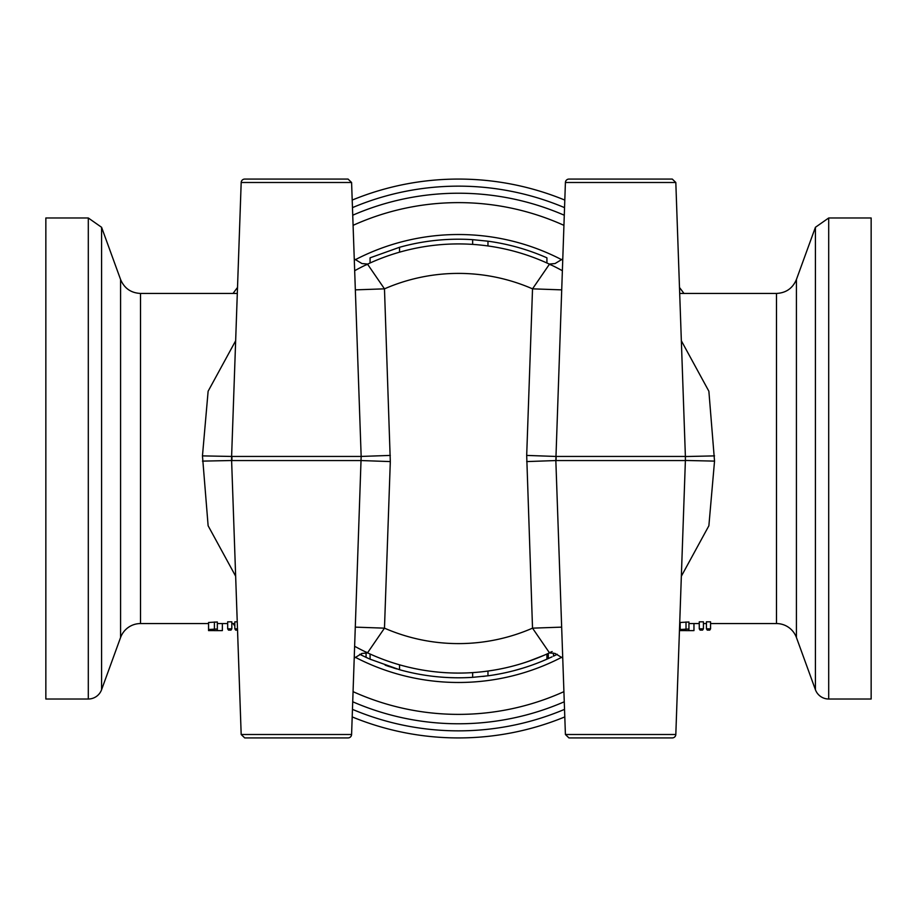 <?xml version="1.0" encoding="UTF-8"?>
<svg xmlns="http://www.w3.org/2000/svg" width="917" height="917" viewBox="0 0 917 917"><rect width="100%" height="100%" fill="white"/><g stroke="black" fill="none" stroke-linecap="round" stroke-linejoin="round"><path stroke-width="1.38" d="M564.792 200.078A279.421 279.421 0 0 0 352.208 200.078M237.514 287.491A279.421 279.421 0 0 0 233.044 293.44M233.044 623.56A279.421 279.421 0 0 0 234.821 625.967M352.208 716.922A279.421 279.421 0 0 0 564.792 716.922M679.486 629.509A279.421 279.421 0 0 0 680.162 628.626M683.956 293.44A279.421 279.421 0 0 0 679.486 287.491M675.818 182.494L565.411 182.494A3.542 3.542 0 0 1 568.941 179.079L672.287 179.079L675.818 182.494L685.389 456.448L555.84 456.448L526.69 455.417L532.525 628.156L549.455 652.812M685.389 460.552L675.818 734.506A3.542 3.542 0 0 1 672.287 737.921L568.941 737.921L565.411 734.506L555.84 460.552L685.389 460.552L685.389 456.448M351.589 182.494L241.182 182.494A3.542 3.542 0 0 1 244.713 179.079L348.059 179.079L351.589 182.494L361.16 456.448L231.611 456.448L231.611 460.552L361.16 460.552L390.31 461.583L384.475 288.844L367.545 264.188M390.31 455.417L361.16 456.437L351.589 734.506A3.542 3.542 0 0 1 348.059 737.921L244.713 737.921L241.182 734.506L231.611 460.552M564.264 215.22A265.277 265.277 0 0 0 352.736 215.22A265.277 265.277 0 0 1 564.264 215.22M352.736 701.78A265.277 265.277 0 0 0 564.264 701.78A265.277 265.277 0 0 1 352.736 701.78M548.068 653.489L548.068 653.489A214.578 214.578 0 0 1 546.922 654.016L549.558 652.801A214.578 214.578 0 0 1 367.453 652.801A214.578 214.578 0 0 0 549.558 652.801M364.599 651.437A214.578 214.578 0 0 1 354.673 646.29M443.312 672.539L445.41 672.677M446.717 672.757L447.53 672.803M445.203 672.665L445.845 672.7M455.531 673.055L457.354 673.078M457.663 673.078L460.082 673.067M420.273 669.639L422.76 670.086M448.275 672.837L453.479 673.021M453.388 673.021L452.253 672.986M453.273 673.009L453.915 673.032M404.867 666.269L402.357 665.604M407.882 667.026L414.197 668.459M405.05 666.315L406.036 666.567M405.601 666.453L408.42 667.152M523.32 663.048L527.607 661.65M528.009 661.512L544.022 655.3M541.099 656.538L538.898 657.443M532.605 659.873L524.937 662.533M487.638 671.095L493.633 670.178M499.054 669.215L499.903 669.043M505.978 667.759L503.593 668.287M393.003 662.842L388.246 661.249M483.339 671.634L485.872 671.324M681.342 576.231L708.875 525.773L714.538 461.113L708.875 391.238L681.342 340.769M354.673 270.71A214.578 214.578 0 0 1 364.84 265.437L368.13 264.096L361.94 263.546L354.26 258.903M399.548 247.281A219.289 219.289 0 0 1 472.645 239.658L487.97 241.194A219.289 219.289 0 0 1 546.922 257.826L546.922 262.984A214.578 214.578 0 0 1 549.547 264.199A214.578 214.578 0 0 0 367.442 264.199A214.578 214.578 0 0 1 370.078 262.984L370.078 257.826L399.548 247.281L399.548 252.175M562.74 258.903L555.06 263.546L548.87 264.096L552.16 265.437A214.578 214.578 0 0 1 562.327 270.71M235.658 340.769L208.125 391.227L202.462 455.887L208.125 525.762L235.658 576.22M828.704 699.018A14.145 14.145 0 0 1 815.419 689.71L815.419 227.29L828.704 217.982L871.15 217.982L871.15 699.018L828.704 699.018L828.704 217.982M101.581 689.71A14.145 14.145 0 0 1 88.296 699.018L88.296 217.982L101.581 227.29L101.581 689.71L120.574 637.521A21.217 21.217 0 0 1 140.519 623.56L140.519 293.44L237.308 293.44M88.296 217.982L45.85 217.982L45.85 699.018L88.296 699.018M237.537 630.105L235.646 630.105L234.821 628.821L234.821 621.818L237.251 621.818M208.56 629.796L208.56 630.609L213.695 630.609L213.695 629.796L208.56 629.796L208.56 622.483L217.34 621.99L217.34 630.632L222.373 630.609L222.373 623.56M227.668 628.821L227.668 621.818L231.818 621.818L231.818 628.821L230.992 630.105L228.493 630.105L227.668 628.821L231.818 628.821M699.27 628.821L699.27 621.818L703.419 621.818L703.419 628.821L702.594 630.105L700.095 630.105L699.27 628.821L703.419 628.821M680.162 629.796L680.162 630.609L685.297 630.609L685.297 629.796L680.162 629.796L680.162 622.483L688.942 621.99L688.942 630.632L693.963 630.609L693.963 623.56M706.422 628.821L706.422 621.818L710.572 621.818L710.572 628.821L709.747 630.105L707.248 630.105L706.422 628.821L710.572 628.821M679.692 293.44L776.481 293.44L776.481 623.56A21.217 21.217 0 0 1 796.426 637.521L796.426 279.479L815.419 227.29M561.651 627.136L532.525 628.156A185.108 185.108 0 0 1 384.475 628.156L390.31 461.583M561.594 289.864L532.525 288.844L526.69 455.417M549.455 264.188L532.525 288.844A185.108 185.108 0 0 0 384.475 288.844L355.349 289.864M355.406 627.136L384.475 628.156L367.545 652.812M202.462 461.113L231.921 460.517L231.829 456.448L202.462 455.887M487.97 241.194L487.97 245.951M472.645 239.658L472.645 244.392M546.922 654.016L546.922 659.174A219.289 219.289 0 0 1 487.97 675.806L472.645 677.342A219.289 219.289 0 0 1 399.548 669.719L370.078 659.174L370.078 654.016M487.97 675.806L487.97 671.049M472.645 677.342L472.645 672.608M399.548 669.719L399.548 664.825M208.56 629.509L217.34 628.993M214.406 621.99L214.406 628.993M213.695 629.796L213.695 630.609L217.34 630.632M234.821 628.821L237.492 628.821M680.162 629.509L688.942 628.993M686.008 621.99L686.008 628.993M685.297 629.796L685.297 630.609L688.942 630.632M488.979 675.669L487.855 675.818M488.303 675.76L487.42 675.875M396.809 668.94L395.261 668.482M393.576 667.966L395.044 668.413M395.926 668.676L385.163 665.169M370.078 659.174A219.289 219.289 0 0 1 366.066 657.363L366.066 652.755M387.994 666.155L386.584 665.662M389.668 666.716L388.418 666.292M383.742 659.632L385.828 660.4M389.026 661.524L387.421 660.962M390.298 661.948L390.963 662.177M390.757 662.108L389.37 661.638M386.596 660.676L383.673 659.61M491.111 675.359L489.346 675.611M500.51 673.731L499.891 673.846M499.1 674.006L493.633 674.958M503.593 673.112L505.978 672.597M485.082 676.173L482.778 676.448M523.091 668.069L513.944 670.671M552.057 656.836L543.655 660.584M539.345 662.349L543.277 660.744M546.83 659.22L542.085 661.237M541.557 661.455L540.411 661.925M532.96 659.747L541.351 656.434M557.272 654.291L553.455 656.171L553.455 653.053M541.867 661.329L548.034 658.681M548.171 658.624L549.214 658.154M521.188 668.642L523.401 667.966M519.71 669.078L520.569 668.825M526.702 666.923L522.839 668.138M519.366 664.263L522.541 663.3M413.292 673.089L415.183 673.479M404.191 670.969L405.738 671.347M416.054 673.651L414.209 673.273M404.237 670.98L400.74 670.052M410.793 672.539L411.756 672.757M413.75 673.181L411.401 672.677M405.371 671.255L402.552 670.533M455.6 677.778L454.614 677.755M450.121 677.629L452.173 677.697M455.462 677.778L453.479 677.732M449.96 677.629L448.275 677.56M455.073 677.766L449.41 677.606M452.058 677.697L451.118 677.674M425.901 675.359L420.273 674.431M421.522 674.66L420.605 674.499M450.488 677.652L449.903 677.629M469.642 677.514L465.251 677.686M463.223 677.743L465.091 677.697M467.017 677.629L463.773 677.732M466.948 672.906L465.893 672.952M470.398 677.468L469.802 677.503M464.518 677.709L466.272 677.652M452.666 677.72L454.534 677.755M456.953 677.789L455.21 677.766M453.525 673.021L455.119 673.055M371.03 659.587L367.373 657.959M366.066 657.363L359.728 654.291M366.009 657.329L368.817 658.612M361.573 655.208L366.662 657.638M368.966 658.681L361.447 655.151M368.347 653.225L366.823 652.514M447.53 677.514L446.545 677.468M444.092 677.319L441.341 677.124M446.717 677.48L445.41 677.399M441.283 677.113L440.194 677.033M442.063 677.182L443.988 677.319M564.528 207.632A272.349 272.349 0 0 0 352.472 207.632M352.472 709.368A272.349 272.349 0 0 0 564.528 709.368M675.818 734.506L565.411 734.506M351.589 734.506L241.182 734.506M563.909 691.659A255.877 255.877 0 0 1 353.091 691.659M353.091 225.341A255.877 255.877 0 0 1 563.909 225.341M355.177 657.225A223.977 223.977 0 0 0 561.823 657.225M685.389 460.46L714.538 461.113M561.823 259.775A223.977 223.977 0 0 0 355.177 259.775M367.442 264.199A214.578 214.578 0 0 1 549.547 264.199M101.581 227.29L120.574 279.479L120.574 637.521M556.046 460.552L556.138 456.448L556.046 460.552M565.411 182.494L555.84 460.552L526.69 461.583M685.389 456.54L714.538 455.887M548.32 658.555L548.32 653.374M361.424 655.139L361.424 653.626M241.182 182.494L231.611 456.448M231.921 456.448L231.921 460.552M796.426 637.521L815.419 689.71M140.519 623.56L208.56 623.56M217.34 623.56L227.668 623.56M231.818 623.56L234.821 623.56M688.942 623.56L699.27 623.56M703.419 623.56L706.422 623.56M710.572 623.56L776.481 623.56M776.481 293.44C786.052 292.959 792.701 288.305 796.426 279.479M120.574 279.479C124.299 288.305 130.948 292.959 140.519 293.44M552.16 651.563L548.87 652.904L555.06 653.454L562.74 658.097M364.84 651.563L368.141 652.904L361.951 653.454L354.26 658.108"/></g></svg>
